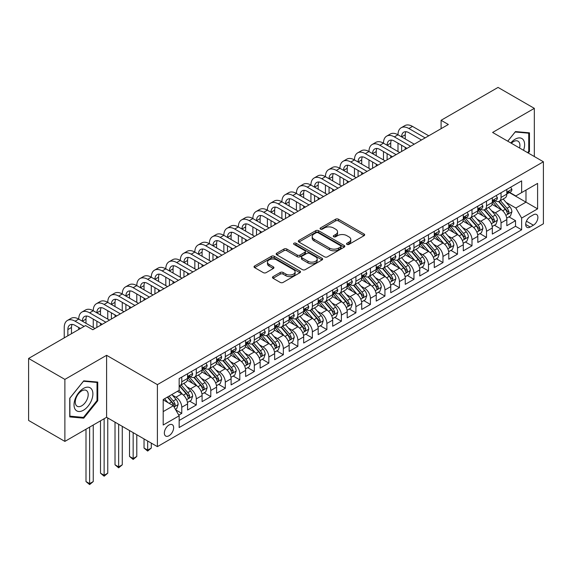<?xml version="1.0" encoding="UTF-8"?>
<svg xmlns="http://www.w3.org/2000/svg" width="572" height="572" viewBox="0 0 572 572"><rect width="100%" height="100%" fill="white"/><g stroke="black" fill="none" stroke-linecap="round" stroke-linejoin="round"><path stroke-width="0.86" d="M346.954 244.401A1.409 0.815 0 0 0 348.949 244.401L364.085 235.664A2.016 1.165 0 0 0 364.671 234.842A2.016 1.165 0 0 0 364.085 234.019L338.445 219.219A2.016 1.165 0 0 0 335.592 219.219L320.456 227.956A1.409 0.815 0 0 0 320.048 228.535A1.409 0.815 0 0 0 320.456 229.107A1.409 0.815 0 0 0 322.451 229.107L324.41 227.978A6.449 3.725 0 0 1 333.526 227.978L335.664 229.208A6.449 3.725 0 0 1 337.551 231.846A6.449 3.725 0 0 1 335.664 234.477L333.705 235.607A1.409 0.815 0 0 0 333.29 236.179A1.409 0.815 0 0 0 333.705 236.758A1.409 0.815 0 0 0 335.7 236.758L337.659 235.628A6.449 3.725 0 0 1 346.775 235.628L348.913 236.858A6.449 3.725 0 0 1 350.8 239.489A6.449 3.725 0 0 1 348.913 242.12L346.954 243.25A1.409 0.815 0 0 0 346.539 243.829A1.409 0.815 0 0 0 346.954 244.401L346.954 243.25M168.997 435.742A6.564 3.789 120 0 0 173.287 429.951A6.564 3.789 120 0 0 172.286 424.689A6.564 3.789 120 0 0 168.997 425.017A6.564 3.789 120 0 0 164.707 430.802A6.564 3.789 120 0 0 165.716 436.064A6.564 3.789 120 0 0 168.997 435.742M273.058 276.619A2.016 1.165 0 0 0 272.472 277.441A2.016 1.165 0 0 0 273.058 278.264L280.259 282.418A2.016 1.165 0 0 0 283.104 282.418L299.914 272.715A2.016 1.165 0 0 0 300.5 271.893A2.016 1.165 0 0 0 299.914 271.071L274.274 256.27A2.016 1.165 0 0 0 271.421 256.27L254.619 265.973A2.016 1.165 0 0 0 254.025 266.795A2.016 1.165 0 0 0 254.619 267.617L263.306 272.63A2.016 1.165 0 0 0 266.152 272.63L273.344 268.483A2.016 1.165 0 0 0 273.938 267.66A2.016 1.165 0 0 0 273.344 266.838L269.04 264.35A5.391 3.11 0 0 1 267.46 262.148A5.391 3.11 0 0 1 270.785 259.273A5.391 3.11 0 0 1 276.662 259.945L293.536 269.691A5.391 3.11 0 0 1 295.116 271.893A5.391 3.11 0 0 1 291.791 274.767A5.391 3.11 0 0 1 285.914 274.095L283.104 272.465A2.016 1.165 0 0 0 280.259 272.465L273.058 276.619L273.058 278.264M106.599 355.305L64.879 379.393L28.6 358.451L28.6 420.449L64.879 441.398L106.599 417.31L157.393 446.632L157.393 384.634L106.599 355.305L106.599 417.31M534.334 156.535L534.334 108.358L492.606 132.447L543.4 161.769L157.393 384.634M534.334 108.358L498.055 87.416L441.091 120.299L441.091 128.679M28.6 358.451L85.557 325.568L92.814 329.751L448.348 124.489L441.091 120.299M324.553 256.842A2.016 1.165 0 0 0 327.406 256.842L344.208 247.14A2.016 1.165 0 0 0 344.802 246.317A2.016 1.165 0 0 0 344.208 245.495L318.575 230.695A2.016 1.165 0 0 0 315.723 230.695L298.913 240.397A2.016 1.165 0 0 0 298.327 241.22A2.016 1.165 0 0 0 298.913 242.042L324.553 256.842M294.566 244.709A1.409 0.815 0 0 1 295.996 244.909L295.996 243.236L322.065 258.279A2.016 1.165 0 0 1 322.651 259.102A2.016 1.165 0 0 1 322.065 259.924L305.255 269.634A2.016 1.165 0 0 1 302.402 269.634L276.762 254.826L283.955 250.708L283.955 249.027L276.762 253.181A2.016 1.165 0 0 0 276.176 254.004A2.016 1.165 0 0 0 276.762 254.826L276.762 253.181M283.955 250.708A2.016 1.165 0 0 1 286.808 250.708L286.808 249.027A2.016 1.165 0 0 0 283.955 249.027M286.808 249.027L297.204 255.033A2.016 1.165 0 0 0 300.057 255.033L304.826 252.281A2.016 1.165 0 0 0 305.419 251.458A2.016 1.165 0 0 0 304.826 250.636L294.001 244.387A1.409 0.815 0 0 1 293.586 243.808A1.409 0.815 0 0 1 294.458 243.057A1.409 0.815 0 0 1 295.996 243.236M178.757 415.108L181.767 413.37L175.747 409.895M172.322 395.095L175.969 397.197A8.208 4.74 60 0 1 181.767 407.25L187.573 403.903L187.573 410.017L196.282 404.99L189.682 401.179M186.837 386.715L190.476 388.824A8.208 4.74 60 0 1 196.282 398.877L202.088 395.524L202.088 401.637L210.796 396.611L204.19 392.8M201.344 378.342L204.99 380.444A8.208 4.74 60 0 1 210.796 390.497L216.595 387.144L216.595 393.264L225.304 388.238L218.704 384.42M215.858 369.962L219.498 372.065A8.208 4.74 60 0 1 225.304 382.117L231.109 378.764L231.109 384.884L239.818 379.858L233.212 376.047M230.366 361.583L234.012 363.685A8.208 4.74 60 0 1 239.818 373.738L245.624 370.391L245.624 376.505L254.325 371.478L247.726 367.667M244.88 353.203L248.527 355.305A8.208 4.74 60 0 1 254.325 365.365L260.131 362.012L260.131 368.125L268.84 363.098L262.241 359.287M259.395 344.823L263.034 346.932A8.208 4.74 60 0 1 268.84 356.985L274.646 353.632L274.646 359.752L283.354 354.719L276.748 350.908M273.902 336.45L277.549 338.553A8.208 4.74 60 0 1 283.354 348.605L289.153 345.252L289.153 351.372L297.862 346.346L291.262 342.528M288.417 328.071L292.056 330.173A8.208 4.74 60 0 1 297.862 340.226L303.668 336.879L303.668 342.993L312.376 337.966L305.77 334.155M302.924 319.691L306.571 321.793A8.208 4.74 60 0 1 312.376 331.846L318.182 328.5L318.182 334.613L326.884 329.586L320.284 325.775M317.439 311.311L321.085 313.42A8.208 4.74 60 0 1 326.884 323.473L332.69 320.12L332.69 326.233L341.398 321.207L334.799 317.396M331.953 302.938L335.592 305.04A8.208 4.74 60 0 1 341.398 315.093L347.204 311.74L347.204 317.86L355.913 312.834L349.306 309.016M346.46 294.559L350.107 296.661A8.208 4.74 60 0 1 355.913 306.714L361.711 303.36L361.711 309.481L370.42 304.454L363.821 300.643M360.975 286.179L364.614 288.281A8.208 4.74 60 0 1 370.42 298.334L376.226 294.988L376.226 301.101L384.935 296.074L378.328 292.263M375.482 277.799L379.129 279.901A8.208 4.74 60 0 1 384.935 289.961L390.74 286.608L390.74 292.721L399.442 287.695L392.842 283.884M389.997 269.419L393.643 271.528A8.208 4.74 60 0 1 399.442 281.581L405.248 278.228L405.248 284.348L413.956 279.315L407.357 275.504M404.511 261.046L408.151 263.149A8.208 4.74 60 0 1 413.956 273.202L419.762 269.848L419.762 275.969L428.471 270.942L421.864 267.124M419.019 252.667L422.665 254.769A8.208 4.74 60 0 1 428.471 264.822L434.27 261.475L434.27 267.589L442.978 262.562L436.379 258.751M433.533 244.287L437.172 246.389A8.208 4.74 60 0 1 442.978 256.442L448.784 253.096L448.784 259.209L457.493 254.182L450.886 250.372M448.04 235.907L451.687 238.016A8.208 4.74 60 0 1 457.493 248.069L463.299 244.716L463.299 250.829L472 245.803L465.401 241.992M462.555 227.534L466.201 229.637A8.208 4.74 60 0 1 472 239.689L477.806 236.336L477.806 242.457L486.515 237.43L479.908 233.612M477.069 219.155L480.709 221.257A8.208 4.74 60 0 1 486.515 231.31L492.32 227.956L492.32 234.077L501.029 229.05L501.029 222.93A8.208 4.74 -120 0 0 495.223 212.877L491.577 210.775M494.422 225.239L501.029 229.05M187.573 403.903A8.208 4.74 -120 0 0 181.767 393.851L177.413 391.334M202.088 395.524A8.208 4.74 -120 0 0 196.282 385.471L187.309 380.287M216.595 387.144A8.208 4.74 -120 0 0 210.796 377.091L201.816 371.907M231.109 378.764A8.208 4.74 -120 0 0 225.304 368.711L216.33 363.535M245.624 370.391A8.208 4.74 -120 0 0 239.818 360.339L230.845 355.155M260.131 362.012A8.208 4.74 -120 0 0 254.325 351.959L245.352 346.775M274.646 353.632A8.208 4.74 -120 0 0 268.84 343.579L259.867 338.395M289.153 345.252A8.208 4.74 -120 0 0 283.354 335.199L274.374 330.023M303.668 336.879A8.208 4.74 -120 0 0 297.862 326.819L288.889 321.643M318.182 328.5A8.208 4.74 -120 0 0 312.376 318.447L303.403 313.263M332.69 320.12A8.208 4.74 -120 0 0 326.884 310.067L317.91 304.883M347.204 311.74A8.208 4.74 -120 0 0 341.398 301.687L332.425 296.503M361.711 303.36A8.208 4.74 -120 0 0 355.913 293.307L346.932 288.131M376.226 294.988A8.208 4.74 -120 0 0 370.42 284.935L361.447 279.751M390.74 286.608A8.208 4.74 -120 0 0 384.935 276.555L375.961 271.371M405.248 278.228A8.208 4.74 -120 0 0 399.442 268.175L390.469 262.991M419.762 269.848A8.208 4.74 -120 0 0 413.956 259.795L404.983 254.619M434.27 261.475A8.208 4.74 -120 0 0 428.471 251.415L419.49 246.239M448.784 253.096A8.208 4.74 -120 0 0 442.978 243.043L434.005 237.859M463.299 244.716A8.208 4.74 -120 0 0 457.493 234.663L448.519 229.479M477.806 236.336A8.208 4.74 -120 0 0 472 226.283L463.027 221.099M492.32 227.956A8.208 4.74 -120 0 0 486.515 217.903L477.541 212.727M533.39 214.807L530.194 216.652A6.364 3.675 120 0 0 526.04 222.258A6.364 3.675 120 0 0 527.012 227.356A6.364 3.675 120 0 0 530.194 227.041L533.39 225.196A6.364 3.675 120 0 0 537.544 219.591A6.364 3.675 120 0 0 536.565 214.493A6.364 3.675 120 0 0 533.39 214.807M157.393 446.632L543.4 223.774L543.4 161.769M163.199 411.611L173.352 405.748L179.158 415.801L179.158 427.527L521.635 229.801L521.635 218.075L515.83 208.022L506.091 202.395M179.158 415.801L163.199 425.017L163.199 399.542L179.158 390.326L179.158 378.6L521.635 180.874L521.635 192.6L537.594 183.39L537.594 208.859L521.635 218.075M190.405 376.712L190.476 376.755A8.208 4.74 60 0 0 194.58 377.162L200.386 373.809A8.208 4.74 -120 0 0 202.088 370.055L202.088 365.365M204.912 368.332L204.99 368.375A8.208 4.74 60 0 0 209.095 368.783L214.9 365.437A8.208 4.74 -120 0 0 216.595 361.676L216.595 356.985M219.426 359.952L219.498 360.002A8.208 4.74 60 0 0 223.602 360.403L229.408 357.057A8.208 4.74 -120 0 0 231.109 353.296L231.109 348.605M233.934 351.58L234.012 351.623A8.208 4.74 60 0 0 238.116 352.03L243.922 348.677A8.208 4.74 -120 0 0 245.624 344.916L245.624 340.226M248.448 343.2L248.527 343.243A8.208 4.74 60 0 0 252.631 343.65L258.43 340.297A8.208 4.74 -120 0 0 260.131 336.543L260.131 331.846M262.963 334.82L263.034 334.863A8.208 4.74 60 0 0 267.138 335.271L272.944 331.917A8.208 4.74 -120 0 0 274.646 328.164L274.646 323.473M277.47 326.44L277.549 326.483A8.208 4.74 60 0 0 281.653 326.891L287.459 323.545A8.208 4.74 -120 0 0 289.153 319.784L289.153 315.093M291.985 318.068L292.056 318.111A8.208 4.74 60 0 0 296.16 318.518L301.966 315.165A8.208 4.74 -120 0 0 303.668 311.404L303.668 306.714M306.492 309.688L306.571 309.731A8.208 4.74 60 0 0 310.675 310.138L316.48 306.785A8.208 4.74 -120 0 0 318.182 303.031L318.182 298.334M321.006 301.308L321.085 301.351A8.208 4.74 60 0 0 325.189 301.759L330.988 298.405A8.208 4.74 -120 0 0 332.69 294.651L332.69 289.961M335.521 292.928L335.592 292.971A8.208 4.74 60 0 0 339.697 293.379L345.502 290.033A8.208 4.74 -120 0 0 347.204 286.272L347.204 281.581M350.028 284.549L350.107 284.599A8.208 4.74 60 0 0 354.211 284.999L360.017 281.653A8.208 4.74 -120 0 0 361.711 277.892L361.711 273.202M364.543 276.176L364.614 276.219A8.208 4.74 60 0 0 368.718 276.626L374.524 273.273A8.208 4.74 -120 0 0 376.226 269.512L376.226 264.822M379.05 267.796L379.129 267.839A8.208 4.74 60 0 0 383.233 268.247L389.039 264.893A8.208 4.74 -120 0 0 390.74 261.139L390.74 256.442M393.565 259.416L393.643 259.459A8.208 4.74 60 0 0 397.747 259.867L403.546 256.513A8.208 4.74 -120 0 0 405.248 252.76L405.248 248.069M408.079 251.037L408.151 251.079A8.208 4.74 60 0 0 412.255 251.487L418.06 248.141A8.208 4.74 -120 0 0 419.762 244.38L419.762 239.689M422.586 242.664L422.665 242.707A8.208 4.74 60 0 0 426.769 243.114L432.575 239.761A8.208 4.74 -120 0 0 434.27 236L434.27 231.31M437.101 234.284L437.172 234.327A8.208 4.74 60 0 0 441.277 234.734L447.082 231.381A8.208 4.74 -120 0 0 448.784 227.627L448.784 222.93M451.608 225.904L451.687 225.947A8.208 4.74 60 0 0 455.791 226.355L461.597 223.001A8.208 4.74 -120 0 0 463.299 219.248L463.299 214.557M466.123 217.524L466.201 217.567A8.208 4.74 60 0 0 470.306 217.975L476.104 214.629A8.208 4.74 -120 0 0 477.806 210.868L477.806 206.177M480.637 209.145L480.709 209.195A8.208 4.74 60 0 0 484.813 209.595L490.619 206.249A8.208 4.74 -120 0 0 492.32 202.488L492.32 197.798M179.158 420.491L515.536 226.283L515.536 220.67L506.828 225.697L506.828 219.584A8.208 4.74 -120 0 0 501.029 209.531L492.049 204.347M495.145 200.772L495.223 200.815A8.208 4.74 -120 0 0 499.327 201.222A8.208 4.74 -120 0 0 501.029 197.462L501.029 192.771M499.327 201.222L505.133 197.869A8.208 4.74 -120 0 0 506.828 194.108L506.828 189.418M181.767 377.091L181.767 381.781A8.208 4.74 60 0 1 180.073 385.542A8.208 4.74 60 0 1 179.158 385.871M180.073 385.542L185.871 382.189A8.208 4.74 -120 0 0 187.573 378.435L187.573 373.738M196.282 368.711L196.282 373.402A8.208 4.74 60 0 1 194.58 377.162M210.796 360.331L210.796 365.029A8.208 4.74 60 0 1 209.095 368.783M225.304 351.959L225.304 356.649A8.208 4.74 60 0 1 223.602 360.403M239.818 343.579L239.818 348.269A8.208 4.74 60 0 1 238.116 352.03M254.325 335.199L254.325 339.89A8.208 4.74 60 0 1 252.631 343.65M268.84 326.819L268.84 331.517A8.208 4.74 60 0 1 267.138 335.271M283.354 318.447L283.354 323.137A8.208 4.74 60 0 1 281.653 326.891M297.862 310.067L297.862 314.757A8.208 4.74 60 0 1 296.16 318.518M312.376 301.687L312.376 306.377A8.208 4.74 60 0 1 310.675 310.138M326.884 293.307L326.884 297.998A8.208 4.74 60 0 1 325.189 301.759M341.398 284.928L341.398 289.625A8.208 4.74 60 0 1 339.697 293.379M355.913 276.555L355.913 281.245A8.208 4.74 60 0 1 354.211 284.999M370.42 268.175L370.42 272.865A8.208 4.74 60 0 1 368.718 276.626M384.935 259.795L384.935 264.486A8.208 4.74 60 0 1 383.233 268.247M399.442 251.415L399.442 256.113A8.208 4.74 60 0 1 397.747 259.867M413.956 243.043L413.956 247.733A8.208 4.74 60 0 1 412.255 251.487M428.471 234.663L428.471 239.353A8.208 4.74 60 0 1 426.769 243.114M442.978 226.283L442.978 230.974A8.208 4.74 60 0 1 441.277 234.734M457.493 217.903L457.493 222.594A8.208 4.74 60 0 1 455.791 226.355M472 209.524L472 214.221A8.208 4.74 60 0 1 470.306 217.975M486.515 201.151L486.515 205.841A8.208 4.74 60 0 1 484.813 209.595M486.515 231.31L486.515 237.43M472 239.689L472 245.803M457.493 248.069L457.493 254.182M442.978 256.442L442.978 262.562M428.471 264.822L428.471 270.942M413.956 273.202L413.956 279.315M399.442 281.581L399.442 287.695M384.935 289.961L384.935 296.074M370.42 298.334L370.42 304.454M355.913 306.714L355.913 312.834M341.398 315.093L341.398 321.207M326.884 323.473L326.884 329.586M312.376 331.846L312.376 337.966M297.862 340.226L297.862 346.346M283.354 348.605L283.354 354.719M268.84 356.985L268.84 363.098M254.325 365.365L254.325 371.478M239.818 373.738L239.818 379.858M225.304 382.117L225.304 388.238M210.796 390.497L210.796 396.611M196.282 398.877L196.282 404.99M181.767 407.25L181.767 413.37M173.352 405.748L163.199 399.878M515.83 208.022L525.983 202.152L525.983 190.09L537.594 183.39M509.366 192.557L537.594 208.859M509.659 192.392L515.83 195.953L521.635 192.6M64.879 379.393L64.879 441.398M508.937 216.859L515.536 220.67M515.536 226.283L521.635 229.801M528.249 153.024L529.472 151.501L529.472 132.833L515.465 131.581L507.743 141.184M69.741 416.924L83.741 418.175L97.748 400.757L97.748 382.082L83.741 380.83L69.741 398.255L69.741 416.924M528.742 151.087L529.472 151.501M97.025 400.336L97.748 400.757M82.268 417.324L83.741 418.175M347.519 244.602L348.913 243.801A6.449 3.725 0 0 0 350.8 241.169L350.8 239.489M337.551 231.846L337.551 233.519A6.449 3.725 0 0 1 335.664 236.15L334.27 236.958M364.057 235.685L338.445 220.892A2.016 1.165 0 0 0 335.592 220.892L321.021 229.308M344.208 245.495L344.208 247.14L318.575 232.368A2.016 1.165 0 0 0 315.723 232.368L298.942 242.056M340.647 246.889A1.409 0.815 0 0 0 341.062 246.317A1.409 0.815 0 0 0 340.647 245.738L318.146 232.747A1.409 0.815 0 0 0 316.152 232.747L314.085 233.941A6.449 3.725 0 0 0 312.198 236.572A6.449 3.725 0 0 0 314.085 239.203L329.472 248.084A6.449 3.725 0 0 0 338.588 248.084L340.647 246.889L340.647 248.57A1.409 0.815 0 0 0 341.062 247.991L341.062 246.317M312.198 236.572L312.198 238.245A6.449 3.725 0 0 0 314.085 240.876L314.085 239.203M340.647 248.57L338.588 249.757A6.449 3.725 0 0 1 329.472 249.757L314.085 240.876M286.808 250.708L297.204 256.706A2.016 1.165 0 0 0 300.057 256.706L304.826 253.954A2.016 1.165 0 0 0 305.419 253.131L305.419 251.458M295.996 244.909L322.036 259.945M307.993 261.261A5.391 3.11 0 0 0 313.871 261.94A5.391 3.11 0 0 0 317.195 259.066A5.391 3.11 0 0 0 315.615 256.864L309.666 253.432A2.016 1.165 0 0 0 306.821 253.432L302.052 256.185A2.016 1.165 0 0 0 301.458 257.007A2.016 1.165 0 0 0 302.052 257.829L307.993 261.261L307.993 262.941A5.391 3.11 0 0 0 313.871 263.613A5.391 3.11 0 0 0 317.195 260.739L317.195 259.066M301.458 257.007L301.458 258.68A2.016 1.165 0 0 0 302.052 259.502L302.052 257.829M307.993 262.941L302.052 259.502M295.116 271.893L295.116 273.566A5.391 3.11 0 0 1 291.791 276.44A5.391 3.11 0 0 1 285.914 275.768L283.104 274.145A2.016 1.165 0 0 0 280.259 274.145L273.087 278.278M267.46 262.148L267.46 263.821A5.391 3.11 0 0 0 269.04 266.023L269.04 264.35M273.323 268.497L269.04 266.023M299.885 272.73L274.274 257.943A2.016 1.165 0 0 0 271.421 257.943L254.64 267.632M506.706 218.147L510.46 215.98L511.911 211.79A5.441 3.139 -120 0 0 509.788 206.685L503.16 199.006M501.83 210.06L494.258 201.287M497.518 207.5L493.121 202.409A13.034 7.522 -120 0 0 492.721 201.959M498.584 201.516L505.291 209.28A5.441 3.139 60 0 1 507.235 213.027L507.629 213.671L508.365 213.57L508.973 212.019A5.441 3.139 -120 0 0 507.035 208.272L500.407 200.6M498.984 201.387L506.184 209.731A2.767 1.602 60 0 1 506.885 210.818L508.973 212.019M510.674 187.201L511.911 189.332A5.441 3.139 60 0 1 510.782 191.742L508.029 193.336A5.441 3.139 -120 0 0 508.973 192.078L508.858 191.599M64.228 337.88L64.228 327.491A15.394 8.887 60 0 1 67.417 320.449L71.042 318.354A15.394 8.887 60 0 1 78.736 319.112A15.394 8.887 60 0 1 81.925 312.069L85.557 309.974A15.394 8.887 60 0 1 93.25 310.739A15.394 8.887 60 0 1 96.439 303.689L100.064 301.594A15.394 8.887 60 0 1 107.758 302.359A15.394 8.887 60 0 1 110.947 295.309L114.579 293.214A15.394 8.887 60 0 1 122.272 293.979A15.394 8.887 60 0 1 125.461 286.937L129.086 284.842A15.394 8.887 60 0 1 136.787 285.6A15.394 8.887 60 0 1 139.976 278.557L143.601 276.462A15.394 8.887 60 0 1 151.294 277.22A15.394 8.887 60 0 1 154.483 270.177L158.115 268.082A15.394 8.887 60 0 1 165.809 268.847A15.394 8.887 60 0 1 168.997 261.797L172.622 259.702A15.394 8.887 60 0 1 180.316 260.467A15.394 8.887 60 0 1 183.505 253.417L187.137 251.322A15.394 8.887 60 0 1 194.83 252.088A15.394 8.887 60 0 1 198.019 245.045L201.644 242.95A15.394 8.887 60 0 1 209.345 243.708A15.394 8.887 60 0 1 212.527 236.665L216.159 234.57A15.394 8.887 60 0 1 223.852 235.335A15.394 8.887 60 0 1 227.041 228.285L230.666 226.19A15.394 8.887 60 0 1 238.367 226.955A15.394 8.887 60 0 1 241.556 219.905L245.181 217.81A15.394 8.887 60 0 1 252.874 218.575A15.394 8.887 60 0 1 256.063 211.533L259.695 209.438A15.394 8.887 60 0 1 267.389 210.196A15.394 8.887 60 0 1 270.577 203.153L274.202 201.058A15.394 8.887 60 0 1 281.903 201.816A15.394 8.887 60 0 1 285.085 194.773L288.717 192.678A15.394 8.887 60 0 1 296.41 193.443A15.394 8.887 60 0 1 299.599 186.393L303.224 184.298A15.394 8.887 60 0 1 310.925 185.063A15.394 8.887 60 0 1 314.114 178.014L317.739 175.919A15.394 8.887 60 0 1 325.432 176.684A15.394 8.887 60 0 1 328.621 169.641L332.253 167.546A15.394 8.887 60 0 1 339.947 168.304A15.394 8.887 60 0 1 343.136 161.261L346.761 159.166A15.394 8.887 60 0 1 354.461 159.931A15.394 8.887 60 0 1 357.643 152.881L361.275 150.786A15.394 8.887 60 0 1 368.969 151.551A15.394 8.887 60 0 1 372.157 144.501L375.783 142.407A15.394 8.887 60 0 1 383.483 143.172A15.394 8.887 60 0 1 386.672 136.129L390.297 134.034A15.394 8.887 60 0 1 397.99 134.792A15.394 8.887 60 0 1 401.179 127.749L404.812 125.654A15.394 8.887 60 0 1 412.505 126.412L428.757 135.8M401.179 127.749A15.394 8.887 60 0 1 408.88 128.507L425.132 137.895M507.014 193.586L507.035 193.586A5.441 3.139 -120 0 0 508.029 193.336M508.272 191.677L508.973 192.078C508.63 191.262 508.05 191.599 507.235 193.086A5.441 3.139 60 0 1 506.828 193.858M421.5 139.99L408.88 132.697A10.26 5.927 -120 0 0 403.746 132.189A10.26 5.927 -120 0 0 401.623 136.887L405.248 134.792L405.248 138.982M405.891 131.717A10.26 5.927 -120 0 0 405.248 134.792M401.623 145.267L401.623 151.466M405.248 147.361L405.248 149.371M397.99 151.551L397.99 143.172M523.537 150.3A13.342 7.701 120 0 0 515.172 139.189A13.342 7.701 120 0 0 510.803 142.95M519.562 148.005A9.131 5.27 120 0 0 518.025 141.184A9.131 5.27 120 0 0 513.456 141.634A9.131 5.27 120 0 0 511.347 143.265M507.772 141.198L515.172 131.989L528.742 133.204L528.742 151.294L527.641 152.674M527.842 132.683L528.742 133.204M91.62 400.064A13.342 7.701 120 0 0 88.174 387.18A13.342 7.701 120 0 0 75.282 398.605A13.342 7.701 120 0 0 78.736 411.49A13.342 7.701 120 0 0 91.62 400.064M87.33 398.841A9.131 5.27 120 0 0 86.3 390.433A9.131 5.27 120 0 0 76.14 397.847A9.131 5.27 120 0 0 77.17 406.256A9.131 5.27 120 0 0 87.33 398.841M69.884 416.216L69.884 398.126L83.455 381.245L97.025 382.453L97.025 400.55L83.455 417.424L69.741 416.13M96.125 381.939L97.025 382.453M492.199 226.519L495.945 224.36L497.397 220.17A5.441 3.139 -120 0 0 495.281 215.058L488.652 207.386M487.323 218.433L479.744 209.659M483.011 215.88L478.614 210.789A13.034 7.522 -120 0 0 478.206 210.339M484.076 209.895L490.783 217.66A5.441 3.139 60 0 1 492.721 221.407L493.114 222.05L493.851 221.943L494.458 220.399A5.441 3.139 -120 0 0 492.521 216.652L485.893 208.973M484.47 209.767L491.677 218.111A2.767 1.602 60 0 1 492.37 219.19L494.458 220.399M477.684 234.899L481.438 232.732L482.882 228.543A5.441 3.139 -120 0 0 480.766 223.438L474.138 215.766M472.808 226.812L465.229 218.039M468.497 224.26L464.099 219.169A13.034 7.522 -120 0 0 463.692 218.711M469.562 218.275L476.269 226.033A5.441 3.139 60 0 1 478.206 229.78L478.607 230.43L479.336 230.323L479.951 228.779A5.441 3.139 -120 0 0 478.013 225.032L471.378 217.353M469.955 218.147L477.162 226.491A2.767 1.602 60 0 1 477.863 227.57L479.951 228.779M463.177 243.279L466.924 241.112L468.375 236.922A5.441 3.139 -120 0 0 466.259 231.817L459.623 224.138M458.301 235.192L450.722 226.419M453.982 232.64L449.585 227.549A13.034 7.522 -120 0 0 449.184 227.091M455.055 226.648L461.761 234.413A5.441 3.139 60 0 1 463.699 238.159L464.092 238.803L464.829 238.703L465.436 237.158A5.441 3.139 -120 0 0 463.499 233.412L456.871 225.733M455.448 226.526L462.655 234.863A2.767 1.602 60 0 1 463.349 235.95L465.436 237.158M448.662 251.659L452.409 249.492L453.861 245.302A5.441 3.139 -120 0 0 451.744 240.197L445.116 232.518M443.786 243.572L436.207 234.799M439.475 241.019L435.077 235.921A13.034 7.522 -120 0 0 434.67 235.471M440.54 235.028L447.247 242.793A5.441 3.139 60 0 1 449.184 246.539L449.578 247.183L450.314 247.083L450.929 245.531A5.441 3.139 -120 0 0 448.984 241.784L442.356 234.112M440.933 234.899L448.141 243.243A2.767 1.602 60 0 1 448.841 244.33L450.929 245.531M496.167 195.574L497.397 197.712A5.441 3.139 60 0 1 496.274 200.121L493.514 201.709A5.441 3.139 -120 0 0 494.458 200.457L494.344 199.978M386.672 136.129A15.394 8.887 60 0 1 394.365 136.887L397.99 134.792L414.25 144.18M394.365 136.887L410.617 146.275M492.499 201.966L492.521 201.966A5.441 3.139 -120 0 0 493.514 201.709M493.758 200.05L494.458 200.457C494.122 199.642 493.536 199.971 492.721 201.466A5.441 3.139 60 0 1 492.32 202.238M406.992 148.362L394.365 141.077A10.26 5.927 -120 0 0 389.232 140.569A10.26 5.927 -120 0 0 387.108 145.267L390.74 143.172L390.74 147.361M391.384 140.097A10.26 5.927 -120 0 0 390.74 143.172M387.108 153.646L387.108 159.845M390.74 155.741L390.74 157.75M383.483 159.931L383.483 151.551M481.653 203.954L482.882 206.092A5.441 3.139 60 0 1 481.76 208.501L479 210.088A5.441 3.139 -120 0 0 479.951 208.837L479.837 208.351M372.157 144.501A15.394 8.887 60 0 1 379.851 145.267L383.483 143.172L399.735 152.552M379.851 145.267L396.11 154.647M477.992 210.346L478.013 210.346A5.441 3.139 -120 0 0 479 210.088M479.25 208.43L479.951 208.837C479.608 208.015 479.029 208.351 478.206 209.845A5.441 3.139 60 0 1 477.806 210.618M392.478 156.742L379.851 149.456A10.26 5.927 -120 0 0 374.724 148.949A10.26 5.927 -120 0 0 372.601 153.646L376.226 151.551L376.226 155.741M376.869 148.477A10.26 5.927 -120 0 0 376.226 151.551M372.601 162.019L372.601 168.225M376.226 164.114L376.226 166.13M368.969 168.304L368.969 159.931M467.138 212.334L468.375 214.471A5.441 3.139 60 0 1 467.245 216.874L464.493 218.468A5.441 3.139 -120 0 0 465.436 217.217L465.322 216.731M357.643 152.881A15.394 8.887 60 0 1 365.344 153.646L368.969 151.551L385.221 160.932M365.344 153.646L381.596 163.027M463.477 218.726L463.499 218.726A5.441 3.139 -120 0 0 464.493 218.468M464.736 216.809L465.436 217.217C465.093 216.395 464.514 216.731 463.699 218.218A5.441 3.139 60 0 1 463.299 218.997M377.97 165.122L365.344 157.836A10.26 5.927 -120 0 0 360.21 157.329A10.26 5.927 -120 0 0 358.086 162.019L361.711 159.931L361.711 164.114M362.355 156.85A10.26 5.927 -120 0 0 361.711 159.931M358.086 170.399L358.086 176.598M361.711 172.494L361.711 174.503M354.461 176.684L354.461 168.304M452.631 220.713L453.861 222.851A5.441 3.139 60 0 1 452.738 225.254L449.978 226.848A5.441 3.139 -120 0 0 450.929 225.597L450.815 225.111M343.136 161.261A15.394 8.887 60 0 1 350.829 162.019L354.461 159.931L370.713 169.312M350.829 162.019L367.081 171.407M448.963 227.098L448.984 227.098A5.441 3.139 -120 0 0 449.978 226.848M450.221 225.189L450.929 225.597C450.586 224.775 450.007 225.111 449.184 226.598A5.441 3.139 60 0 1 448.784 227.37M363.456 173.502L350.829 166.209A10.26 5.927 -120 0 0 345.702 165.701A10.26 5.927 -120 0 0 343.572 170.399L347.204 168.304L347.204 172.494M347.847 165.229A10.26 5.927 -120 0 0 347.204 168.304M343.572 178.779L343.572 184.978M347.204 180.874L347.204 182.883M339.947 185.063L339.947 176.684M434.148 260.031L437.902 257.872L439.353 253.682A5.441 3.139 -120 0 0 437.23 248.577L430.602 240.898M429.272 251.952L421.7 243.179M424.96 249.392L420.563 244.301A13.034 7.522 -120 0 0 420.163 243.851M426.026 243.407L432.732 251.172A5.441 3.139 60 0 1 434.677 254.919L435.07 255.562L435.807 255.455L436.415 253.911A5.441 3.139 -120 0 0 434.477 250.164L427.849 242.492M426.426 243.279L433.626 251.623A2.767 1.602 60 0 1 434.327 252.71L436.415 253.911M438.116 229.093L439.353 231.224A5.441 3.139 60 0 1 438.223 233.633L435.471 235.221A5.441 3.139 -120 0 0 436.415 233.969L436.3 233.49M328.621 169.641A15.394 8.887 60 0 1 336.322 170.399L339.947 168.304L356.199 177.692M336.322 170.399L352.574 179.787M434.455 235.478L434.477 235.478A5.441 3.139 -120 0 0 435.471 235.221M435.714 233.569L436.415 233.969C436.071 233.154 435.492 233.49 434.677 234.978A5.441 3.139 60 0 1 434.27 235.75M348.941 181.882L336.322 174.589A10.26 5.927 -120 0 0 331.188 174.081A10.26 5.927 -120 0 0 329.064 178.779L332.69 176.684L332.69 180.874M333.333 173.609A10.26 5.927 -120 0 0 332.69 176.684M329.064 187.158L329.064 193.357M332.69 189.253L332.69 191.262M325.432 193.443L325.432 185.063M419.641 268.411L423.387 266.245L424.839 262.062A5.441 3.139 -120 0 0 422.722 256.95L416.094 249.278M414.764 260.324L407.185 251.551M410.453 257.772L406.056 252.681A13.034 7.522 -120 0 0 405.648 252.223M411.518 251.787L418.225 259.552A5.441 3.139 60 0 1 420.163 263.299L420.556 263.942L421.292 263.835L421.9 262.291A5.441 3.139 -120 0 0 419.962 258.544L413.334 250.865M411.911 251.659L419.119 260.003A2.767 1.602 60 0 1 419.812 261.082L421.9 262.291M423.609 237.466L424.839 239.604A5.441 3.139 60 0 1 423.716 242.013L420.956 243.6A5.441 3.139 -120 0 0 421.9 242.349L421.786 241.87M314.114 178.014A15.394 8.887 60 0 1 321.807 178.779L325.432 176.684L341.691 186.064M321.807 178.779L338.059 188.159M419.941 243.858L419.962 243.858A5.441 3.139 -120 0 0 420.956 243.6M421.199 241.942L421.9 242.349C421.564 241.527 420.978 241.863 420.163 243.357A5.441 3.139 60 0 1 419.762 244.13M334.434 190.254L321.807 182.969A10.26 5.927 -120 0 0 316.673 182.461A10.26 5.927 -120 0 0 314.55 187.158L318.182 185.063L318.182 189.253M318.826 181.989A10.26 5.927 -120 0 0 318.182 185.063M314.55 195.538L314.55 201.737M318.182 197.633L318.182 199.642M310.925 201.816L310.925 193.443M405.126 276.791L408.88 274.624L410.324 270.434A5.441 3.139 -120 0 0 408.208 265.329L401.58 257.65M400.25 268.704L392.671 259.931M395.938 266.152L391.541 261.061A13.034 7.522 -120 0 0 391.134 260.603M397.004 260.16L403.71 267.925A5.441 3.139 60 0 1 405.648 271.671L406.048 272.322L406.778 272.215L407.393 270.67A5.441 3.139 -120 0 0 405.455 266.924L398.82 259.245M397.397 260.038L404.604 268.382A2.767 1.602 60 0 1 405.305 269.462L407.393 270.67M409.094 245.846L410.324 247.983A5.441 3.139 60 0 1 409.202 250.386L406.442 251.98A5.441 3.139 -120 0 0 407.393 250.729L407.278 250.243M299.599 186.393A15.394 8.887 60 0 1 307.293 187.158L310.925 185.063L327.177 194.444M307.293 187.158L323.552 196.539M405.434 252.238L405.455 252.238A5.441 3.139 -120 0 0 406.442 251.98M406.692 250.322L407.393 250.729C407.049 249.907 406.47 250.243 405.648 251.73A5.441 3.139 60 0 1 405.248 252.509M319.92 198.634L307.293 191.348A10.26 5.927 -120 0 0 302.166 190.841A10.26 5.927 -120 0 0 300.043 195.538L303.668 193.443L303.668 197.633M304.311 190.362A10.26 5.927 -120 0 0 303.668 193.443M300.043 203.911L300.043 210.11M303.668 206.006L303.668 208.022M296.41 210.196L296.41 201.816M390.619 285.171L394.365 283.004L395.817 278.814A5.441 3.139 -120 0 0 393.7 273.709L387.065 266.03M385.743 277.084L378.163 268.311M381.424 274.531L377.027 269.433A13.034 7.522 -120 0 0 376.626 268.983M382.496 268.54L389.203 276.305A5.441 3.139 60 0 1 391.141 280.051L391.534 280.695L392.27 280.595L392.878 279.043A5.441 3.139 -120 0 0 390.941 275.304L384.312 267.625M382.89 268.411L390.097 276.755A2.767 1.602 60 0 1 390.79 277.842L392.878 279.043M394.58 254.225L395.817 256.363A5.441 3.139 60 0 1 394.687 258.766L391.934 260.36A5.441 3.139 -120 0 0 392.878 259.109L392.764 258.623M285.085 194.773A15.394 8.887 60 0 1 292.785 195.538L296.41 193.443L312.662 202.824M292.785 195.538L309.037 204.919M390.919 260.61L390.941 260.61A5.441 3.139 -120 0 0 391.934 260.36M392.178 258.701L392.878 259.109C392.535 258.287 391.956 258.623 391.141 260.11A5.441 3.139 60 0 1 390.74 260.882M305.412 207.014L292.785 199.721A10.26 5.927 -120 0 0 287.652 199.213A10.26 5.927 -120 0 0 285.528 203.911L289.153 201.816L289.153 206.006M289.797 198.741A10.26 5.927 -120 0 0 289.153 201.816M285.528 212.291L285.528 218.49M289.153 214.386L289.153 216.395M281.903 218.575L281.903 210.196M376.104 293.55L379.851 291.384L381.302 287.194A5.441 3.139 -120 0 0 379.186 282.089L372.558 274.41M371.228 285.464L363.649 276.691M366.917 282.904L362.519 277.813A13.034 7.522 -120 0 0 362.112 277.363M367.982 276.919L374.689 284.684A5.441 3.139 60 0 1 376.626 288.431L377.019 289.075L377.756 288.974L378.371 287.423A5.441 3.139 -120 0 0 376.426 283.676L369.798 276.004M368.375 276.791L375.582 285.135A2.767 1.602 60 0 1 376.283 286.222L378.371 287.423M380.073 262.605L381.302 264.736A5.441 3.139 60 0 1 380.18 267.145L377.42 268.74A5.441 3.139 -120 0 0 378.371 267.481L378.256 267.002M270.577 203.153A15.394 8.887 60 0 1 278.271 203.911L281.903 201.816L298.155 211.204M278.271 203.911L294.523 213.299M376.405 268.99L376.426 268.99A5.441 3.139 -120 0 0 377.42 268.74M377.663 267.081L378.371 267.481C378.028 266.666 377.448 267.002 376.626 268.49A5.441 3.139 60 0 1 376.226 269.262M290.898 215.394L278.271 208.101A10.26 5.927 -120 0 0 273.144 207.593A10.26 5.927 -120 0 0 271.014 212.291L274.646 210.196L274.646 214.386M275.289 207.121A10.26 5.927 -120 0 0 274.646 210.196M271.014 220.67L271.014 226.869M274.646 222.765L274.646 224.775M267.389 226.955L267.389 218.575M361.59 301.923L365.344 299.764L366.795 295.574A5.441 3.139 -120 0 0 364.679 290.462L358.043 282.79M356.713 293.836L349.142 285.063M352.402 291.284L348.005 286.193A13.034 7.522 -120 0 0 347.604 285.743M353.467 285.299L360.174 293.064A5.441 3.139 60 0 1 362.119 296.811L362.512 297.454L363.249 297.347L363.856 295.803A5.441 3.139 -120 0 0 361.919 292.056L355.291 284.377M353.868 285.171L361.068 293.515A2.767 1.602 60 0 1 361.769 294.594L363.856 295.803M365.558 270.978L366.795 273.116A5.441 3.139 60 0 1 365.665 275.525L362.913 277.113A5.441 3.139 -120 0 0 363.856 275.861L363.742 275.382M256.063 211.533A15.394 8.887 60 0 1 263.763 212.291L267.389 210.196L283.64 219.584M263.763 212.291L280.015 221.679M361.897 277.37L361.919 277.37A5.441 3.139 -120 0 0 362.913 277.113M363.156 275.454L363.856 275.861C363.513 275.046 362.934 275.375 362.119 276.869A5.441 3.139 60 0 1 361.711 277.642M276.383 223.766L263.763 216.481A10.26 5.927 -120 0 0 258.63 215.973A10.26 5.927 -120 0 0 256.506 220.67L260.131 218.575L260.131 222.765M260.775 215.501A10.26 5.927 -120 0 0 260.131 218.575M256.506 229.05L256.506 235.249M260.131 231.145L260.131 233.154M252.874 235.335L252.874 226.955M347.082 310.303L350.829 308.136L352.28 303.947A5.441 3.139 -120 0 0 350.164 298.841L343.536 291.169M342.206 302.216L334.627 293.443M337.895 299.664L333.497 294.573A13.034 7.522 -120 0 0 333.09 294.115M338.96 293.679L345.667 301.437A5.441 3.139 60 0 1 347.604 305.183L347.998 305.834L348.734 305.727L349.342 304.182A5.441 3.139 -120 0 0 347.404 300.436L340.776 292.757M339.353 293.55L346.56 301.894A2.767 1.602 60 0 1 347.254 302.974L349.342 304.182M351.051 279.358L352.28 281.495A5.441 3.139 60 0 1 351.158 283.905L348.398 285.492A5.441 3.139 -120 0 0 349.342 284.241L349.227 283.755M241.556 219.905A15.394 8.887 60 0 1 249.249 220.67L252.874 218.575L269.133 227.956M249.249 220.67L265.501 230.051M347.383 285.75L347.404 285.75A5.441 3.139 -120 0 0 348.398 285.492M348.641 283.834L349.342 284.241C349.006 283.419 348.419 283.755 347.604 285.249A5.441 3.139 60 0 1 347.204 286.021M261.876 232.146L249.249 224.86A10.26 5.927 -120 0 0 244.115 224.353A10.26 5.927 -120 0 0 241.992 229.05L245.624 226.955L245.624 231.145M246.267 223.881A10.26 5.927 -120 0 0 245.624 226.955M241.992 237.423L241.992 243.629M245.624 239.518L245.624 241.534M238.367 243.708L238.367 235.335M332.568 318.683L336.322 316.516L337.766 312.326A5.441 3.139 -120 0 0 335.65 307.221L329.022 299.542M327.692 310.596L320.113 301.823M323.38 308.043L318.983 302.953A13.034 7.522 -120 0 0 318.575 302.495M324.446 302.052L331.152 309.817A5.441 3.139 60 0 1 333.09 313.563L333.49 314.207L334.22 314.107L334.834 312.562A5.441 3.139 -120 0 0 332.897 308.816L326.262 301.137M324.839 301.93L332.046 310.267A2.767 1.602 60 0 1 332.747 311.354L334.834 312.562M336.536 287.737L337.766 289.875A5.441 3.139 60 0 1 336.643 292.278L333.884 293.872A5.441 3.139 -120 0 0 334.834 292.621L334.72 292.135M227.041 228.285A15.394 8.887 60 0 1 234.734 229.05L238.367 226.955L254.619 236.336M234.734 229.05L250.994 238.431M332.875 294.13L332.897 294.13A5.441 3.139 -120 0 0 333.884 293.872M334.134 292.213L334.834 292.621C334.491 291.799 333.912 292.135 333.09 293.622A5.441 3.139 60 0 1 332.69 294.401M247.361 240.526L234.734 233.24A10.26 5.927 -120 0 0 229.608 232.732A10.26 5.927 -120 0 0 227.484 237.423L231.109 235.335L231.109 239.518M231.753 232.253A10.26 5.927 -120 0 0 231.109 235.335M227.484 245.803L227.484 252.002M231.109 247.898L231.109 249.907M223.852 252.088L223.852 243.708M322.022 296.117L323.259 298.255A5.441 3.139 60 0 1 322.129 300.657L319.376 302.252A5.441 3.139 -120 0 0 320.32 301.001L320.206 300.514M212.527 236.665A15.394 8.887 60 0 1 220.227 237.423L223.852 235.335L240.104 244.716M220.227 237.423L236.479 246.811M318.361 302.502L318.382 302.502A5.441 3.139 -120 0 0 319.376 302.252M319.619 300.593L320.32 301.001C319.977 300.178 319.398 300.514 318.583 302.002A5.441 3.139 60 0 1 318.182 302.774M232.854 248.906L220.227 241.613A10.26 5.927 -120 0 0 215.093 241.105A10.26 5.927 -120 0 0 212.97 245.803L216.595 243.708L216.595 247.898M217.238 240.633A10.26 5.927 -120 0 0 216.595 243.708M212.97 254.182L212.97 260.382M216.595 256.277L216.595 258.287M209.345 260.467L209.345 252.088M307.514 304.497L308.744 306.628A5.441 3.139 60 0 1 307.622 309.037L304.862 310.625A5.441 3.139 -120 0 0 305.813 309.373L305.698 308.894M198.019 245.045A15.394 8.887 60 0 1 205.713 245.803L209.345 243.708L225.597 253.096M205.713 245.803L221.965 255.191M303.846 310.882L303.868 310.882A5.441 3.139 -120 0 0 304.862 310.625M305.105 308.973L305.813 309.373C305.469 308.558 304.89 308.894 304.068 310.382A5.441 3.139 60 0 1 303.668 311.154M218.34 257.286L205.713 249.993A10.26 5.927 -120 0 0 200.586 249.485A10.26 5.927 -120 0 0 198.455 254.182L202.088 252.088L202.088 256.277M202.731 249.013A10.26 5.927 -120 0 0 202.088 252.088M198.455 262.562L198.455 268.761M202.088 264.657L202.088 266.666M194.83 268.847L194.83 260.467M318.061 327.062L321.807 324.896L323.259 320.706A5.441 3.139 -120 0 0 321.142 315.601L314.507 307.922M313.184 318.976L305.605 310.203M308.866 316.423L304.468 311.325A13.034 7.522 -120 0 0 304.068 310.875M309.938 310.432L316.645 318.196A5.441 3.139 60 0 1 318.583 321.943L318.976 322.587L319.712 322.486L320.32 320.935A5.441 3.139 -120 0 0 318.382 317.188L311.754 309.516M310.331 310.303L317.539 318.647A2.767 1.602 60 0 1 318.232 319.734L320.32 320.935M303.546 335.435L307.293 333.276L308.744 329.086A5.441 3.139 -120 0 0 306.628 323.981L300 316.302M298.67 327.356L291.091 318.583M294.358 324.796L289.961 319.705A13.034 7.522 -120 0 0 289.554 319.255M295.424 318.811L302.13 326.576A5.441 3.139 60 0 1 304.068 330.323L304.461 330.966L305.198 330.859L305.813 329.315A5.441 3.139 -120 0 0 303.868 325.568L297.24 317.896M295.817 318.683L303.024 327.027A2.767 1.602 60 0 1 303.725 328.113L305.813 329.315M289.032 343.815L292.785 341.648L294.237 337.466A5.441 3.139 -120 0 0 292.12 332.353L285.485 324.682M284.155 335.728L276.583 326.955M279.844 333.176L275.447 328.085A13.034 7.522 -120 0 0 275.046 327.627M280.909 327.191L287.616 334.956A5.441 3.139 60 0 1 289.561 338.703L289.954 339.346L290.69 339.239L291.298 337.695A5.441 3.139 -120 0 0 289.361 333.948L282.732 326.269M281.31 327.062L288.51 335.406A2.767 1.602 60 0 1 289.21 336.486L291.298 337.695M293 312.87L294.237 315.008A5.441 3.139 60 0 1 293.107 317.417L290.354 319.004A5.441 3.139 -120 0 0 291.298 317.753L291.184 317.274M183.505 253.417A15.394 8.887 60 0 1 191.205 254.182L194.83 252.088L211.082 261.468M191.205 254.182L207.457 263.563M289.339 319.262L289.361 319.262A5.441 3.139 -120 0 0 290.354 319.004M290.597 317.346L291.298 317.753C290.955 316.931 290.376 317.267 289.561 318.761A5.441 3.139 60 0 1 289.153 319.533M203.825 265.658L191.205 258.372A10.26 5.927 -120 0 0 186.072 257.865A10.26 5.927 -120 0 0 183.948 262.562L187.573 260.467L187.573 264.657M188.217 257.393A10.26 5.927 -120 0 0 187.573 260.467M183.948 270.942L183.948 277.141M187.573 273.037L187.573 275.046M180.316 277.22L180.316 268.847M274.524 352.195L278.271 350.028L279.722 345.838A5.441 3.139 -120 0 0 277.606 340.733L270.978 333.054M269.648 344.108L262.069 335.335M265.337 341.555L260.939 336.465A13.034 7.522 -120 0 0 260.532 336.007M266.402 335.564L273.109 343.329A5.441 3.139 60 0 1 275.046 347.075L275.439 347.726L276.176 347.619L276.784 346.074A5.441 3.139 -120 0 0 274.846 342.328L268.218 334.649M266.795 335.442L274.002 343.786A2.767 1.602 60 0 1 274.696 344.866L276.784 346.074M278.493 321.25L279.722 323.387A5.441 3.139 60 0 1 278.6 325.79L275.84 327.384A5.441 3.139 -120 0 0 276.784 326.133L276.669 325.647M168.997 261.797A15.394 8.887 60 0 1 176.691 262.562L180.316 260.467L196.575 269.848M176.691 262.562L192.943 271.943M274.825 327.642L274.846 327.642A5.441 3.139 -120 0 0 275.84 327.384M276.083 325.725L276.784 326.133C276.448 325.311 275.861 325.647 275.046 327.134A5.441 3.139 60 0 1 274.646 327.913M189.318 274.038L176.691 266.752A10.26 5.927 -120 0 0 171.557 266.245A10.26 5.927 -120 0 0 169.434 270.942L173.066 268.847L173.066 273.037M173.709 265.765A10.26 5.927 -120 0 0 173.066 268.847M169.434 279.315L169.434 285.514M173.066 281.41L173.066 283.426M165.809 285.6L165.809 277.22M260.01 360.575L263.763 358.408L265.215 354.218A5.441 3.139 -120 0 0 263.091 349.113L256.463 341.434M255.133 352.488L247.554 343.715M250.822 349.935L246.425 344.837A13.034 7.522 -120 0 0 246.017 344.387M251.887 343.944L258.594 351.708A5.441 3.139 60 0 1 260.532 355.455L260.932 356.099L261.661 355.998L262.276 354.447A5.441 3.139 -120 0 0 260.339 350.707L253.703 343.028M252.281 343.815L259.488 352.159A2.767 1.602 60 0 1 260.188 353.246L262.276 354.447M263.978 329.629L265.215 331.767A5.441 3.139 60 0 1 264.085 334.17L261.325 335.764A5.441 3.139 -120 0 0 262.276 334.513L262.162 334.027M154.483 270.177A15.394 8.887 60 0 1 162.176 270.942L165.809 268.847L182.06 278.228M162.176 270.942L178.435 280.323M260.317 336.014L260.339 336.014A5.441 3.139 -120 0 0 261.325 335.764M261.576 334.105L262.276 334.513C261.933 333.69 261.354 334.027 260.532 335.514A5.441 3.139 60 0 1 260.131 336.286M174.803 282.418L162.176 275.125A10.26 5.927 -120 0 0 157.05 274.617A10.26 5.927 -120 0 0 154.926 279.315L158.551 277.22L158.551 281.41M159.195 274.145A10.26 5.927 -120 0 0 158.551 277.22M154.926 287.695L154.926 293.894M158.551 289.789L158.551 291.799M151.294 293.979L151.294 285.6M245.502 368.954L249.249 366.788L250.7 362.598A5.441 3.139 -120 0 0 248.584 357.493L241.949 349.814M240.626 360.868L233.047 352.095M236.307 358.308L231.91 353.217A13.034 7.522 -120 0 0 231.51 352.767M237.38 352.323L244.087 360.088A5.441 3.139 60 0 1 246.024 363.835L246.418 364.478L247.154 364.378L247.762 362.827A5.441 3.139 -120 0 0 245.824 359.08L239.196 351.408M237.773 352.195L244.98 360.539A2.767 1.602 60 0 1 245.674 361.626L247.762 362.827M249.463 338.009L250.7 340.14A5.441 3.139 60 0 1 249.571 342.549L246.818 344.144A5.441 3.139 -120 0 0 247.762 342.885L247.647 342.406M139.976 278.557A15.394 8.887 60 0 1 147.669 279.315L151.294 277.22L167.546 286.608M147.669 279.315L163.921 288.703M245.803 344.394L245.824 344.394A5.441 3.139 -120 0 0 246.818 344.144M247.061 342.485L247.762 342.885C247.419 342.07 246.839 342.406 246.024 343.894A5.441 3.139 60 0 1 245.624 344.666M160.296 290.798L147.669 283.505A10.26 5.927 -120 0 0 142.535 282.997A10.26 5.927 -120 0 0 140.412 287.695L144.037 285.6L144.037 289.789M144.68 282.525A10.26 5.927 -120 0 0 144.037 285.6M140.412 296.074L140.412 302.273M144.037 298.169L144.037 300.178M136.787 302.359L136.787 293.979M230.988 377.327L234.734 375.168L236.186 370.978A5.441 3.139 -120 0 0 234.07 365.865L227.442 358.194M226.112 369.24L218.533 360.467M221.8 366.688L217.403 361.597A13.034 7.522 -120 0 0 216.995 361.147M222.865 360.703L229.572 368.468A5.441 3.139 60 0 1 231.51 372.215L231.903 372.858L232.64 372.751L233.254 371.207A5.441 3.139 -120 0 0 231.31 367.46L224.682 359.781M223.259 360.575L230.466 368.919A2.767 1.602 60 0 1 231.167 369.998L233.254 371.207M147.669 441.019L147.669 450.15L151.294 448.055L151.294 443.114M151.294 448.055L147.669 451.072L144.037 448.055L144.037 438.924M144.037 448.055L147.669 450.15L147.669 451.072M234.956 346.382L236.186 348.52A5.441 3.139 60 0 1 235.063 350.929L232.303 352.516A5.441 3.139 -120 0 0 233.254 351.265L233.14 350.786M125.461 286.937A15.394 8.887 60 0 1 133.154 287.695L136.787 285.6L153.039 294.988M133.154 287.695L149.406 297.082M231.288 352.774L231.31 352.774A5.441 3.139 -120 0 0 232.303 352.516M232.547 350.858L233.254 351.265C232.911 350.45 232.332 350.779 231.51 352.273A5.441 3.139 60 0 1 231.109 353.046M145.781 299.17L133.154 291.884A10.26 5.927 -120 0 0 128.028 291.377A10.26 5.927 -120 0 0 125.897 296.074L129.529 293.979L129.529 298.169M130.173 290.905A10.26 5.927 -120 0 0 129.529 293.979M125.897 304.454L125.897 310.653M129.529 306.549L129.529 308.558M122.272 310.739L122.272 302.359M216.473 385.707L220.227 383.54L221.679 379.35A5.441 3.139 -120 0 0 219.562 374.245L212.927 366.573M211.597 377.62L204.025 368.847M207.286 375.068L202.888 369.977A13.034 7.522 -120 0 0 202.488 369.519M208.351 369.083L215.058 376.841A5.441 3.139 60 0 1 217.002 380.587L217.396 381.238L218.132 381.131L218.74 379.586A5.441 3.139 -120 0 0 216.802 375.84L210.174 368.161M208.751 368.954L215.951 377.298A2.767 1.602 60 0 1 216.652 378.378L218.74 379.586M133.154 432.639L133.154 458.529L136.787 456.435L136.787 434.734M136.787 456.435L133.154 459.452L129.529 456.435L129.529 430.544M129.529 456.435L133.154 458.529L133.154 459.452M220.442 354.762L221.679 356.899A5.441 3.139 60 0 1 220.549 359.309L217.796 360.896A5.441 3.139 -120 0 0 218.74 359.645L218.626 359.159M110.947 295.309A15.394 8.887 60 0 1 118.647 296.074L122.272 293.979L138.524 303.36M118.647 296.074L134.899 305.455M216.781 361.154L216.802 361.154A5.441 3.139 -120 0 0 217.796 360.896M218.039 359.237L218.74 359.645C218.397 358.823 217.818 359.159 217.002 360.653A5.441 3.139 60 0 1 216.595 361.425M131.267 307.55L118.647 300.264A10.26 5.927 -120 0 0 113.513 299.757A10.26 5.927 -120 0 0 111.39 304.454L115.015 302.359L115.015 306.549M115.658 299.285A10.26 5.927 -120 0 0 115.015 302.359M111.39 312.827L111.39 319.033M115.015 314.922L115.015 316.938M107.758 319.112L107.758 310.739M201.966 394.087L205.713 391.92L207.164 387.73A5.441 3.139 -120 0 0 205.048 382.625L198.42 374.946M197.09 386L189.511 377.227M192.778 383.447L188.381 378.357A13.034 7.522 -120 0 0 187.973 377.899M193.844 377.456L200.55 385.221A5.441 3.139 60 0 1 202.488 388.967L202.881 389.611L203.618 389.511L204.225 387.966A5.441 3.139 -120 0 0 202.288 384.22L195.66 376.54M194.237 377.334L201.444 385.671A2.767 1.602 60 0 1 202.138 386.758L204.225 387.966M118.647 424.26L118.647 466.909L122.272 464.814L122.272 426.354M122.272 464.814L118.647 467.832L115.015 464.814L115.015 422.165M115.015 464.814L118.647 466.909L118.647 467.832M205.934 363.141L207.164 365.279A5.441 3.139 60 0 1 206.042 367.682L203.282 369.276A5.441 3.139 -120 0 0 204.225 368.025L204.111 367.539M96.439 303.689A15.394 8.887 60 0 1 104.133 304.454L107.758 302.359L124.017 311.74M104.133 304.454L120.385 313.835M202.266 369.533L202.288 369.533A5.441 3.139 -120 0 0 203.282 369.276M203.525 367.617L204.225 368.025C203.889 367.203 203.303 367.539 202.488 369.026A5.441 3.139 60 0 1 202.088 369.805M116.76 315.93L104.133 308.644A10.26 5.927 -120 0 0 98.999 308.136A10.26 5.927 -120 0 0 96.875 312.827L100.508 310.739L100.508 314.922M101.151 307.657A10.26 5.927 -120 0 0 100.508 310.739M96.875 321.207L96.875 327.406M100.508 323.302L100.508 325.311M93.25 327.491L93.25 319.112M187.452 402.466L191.205 400.3L192.657 396.11A5.441 3.139 -120 0 0 190.533 391.005L183.905 383.326M182.575 394.38L179.107 390.361M178.264 391.827L177.699 391.169M179.329 385.835L186.036 393.6A5.441 3.139 60 0 1 187.973 397.347L188.374 397.99L189.103 397.89L189.718 396.339A5.441 3.139 -120 0 0 187.78 392.592L181.145 384.92M179.722 385.707L186.93 394.051A2.767 1.602 60 0 1 187.63 395.138L189.718 396.339M104.133 418.733L104.133 475.289L107.758 473.194L107.758 417.975M107.758 473.194L104.133 476.204L100.508 473.194L100.508 420.828M100.508 473.194L104.133 475.289L104.133 476.204M191.42 371.521L192.657 373.659A5.441 3.139 60 0 1 191.527 376.061L188.767 377.656A5.441 3.139 -120 0 0 189.718 376.405L189.604 375.918M81.925 312.069A15.394 8.887 60 0 1 89.618 312.827L93.25 310.739L109.502 320.12M89.618 312.827L105.877 322.215M187.759 377.906L187.78 377.906A5.441 3.139 -120 0 0 188.767 377.656M189.017 375.997L189.718 376.405C189.375 375.582 188.796 375.918 187.973 377.406A5.441 3.139 60 0 1 187.573 378.178M102.245 324.31L89.618 317.017A10.26 5.927 -120 0 0 84.492 316.509A10.26 5.927 -120 0 0 82.368 321.207L85.993 319.112L85.993 323.302M86.637 316.037A10.26 5.927 -120 0 0 85.993 319.112M78.736 329.501L78.736 327.491M175.461 409.388L176.691 408.68L178.142 404.49A5.441 3.139 -120 0 0 176.026 399.385L171.85 394.551M167.953 402.624L164.593 398.734M163.749 400.2L163.199 399.556M167.353 397.147L171.529 401.98A5.441 3.139 60 0 1 173.466 405.727L173.859 406.37L174.596 406.263L175.204 404.719A5.441 3.139 -120 0 0 173.266 400.972L169.09 396.139M167.689 396.954L172.422 402.431A2.767 1.602 60 0 1 173.116 403.517L175.204 404.719M89.618 427.112L89.618 483.662L93.25 481.567L93.25 425.017M93.25 481.567L89.618 484.584L85.993 481.567L85.993 429.207M85.993 481.567L89.618 483.662L89.618 484.584M67.417 320.449A15.394 8.887 60 0 1 75.111 321.207L78.736 319.112L94.988 328.5M75.111 321.207L84.105 326.405M80.48 328.5L75.111 325.397A10.26 5.927 -120 0 0 69.977 324.889A10.26 5.927 -120 0 0 67.853 329.586L67.853 335.785M72.122 324.417A10.26 5.927 -120 0 0 71.479 327.491L71.479 333.69M175.969 397.197L181.767 393.851M190.476 388.824L196.282 385.471M204.99 380.444L210.796 377.091M219.498 372.065L225.304 368.711M234.012 363.685L239.818 360.339M248.527 355.305L254.325 351.959M263.034 346.932L268.84 343.579M277.549 338.553L283.354 335.199M292.056 330.173L297.862 326.819M306.571 321.793L312.376 318.447M321.085 313.42L326.884 310.067M335.592 305.04L341.398 301.687M350.107 296.661L355.913 293.307M364.614 288.281L370.42 284.935M379.129 279.901L384.935 276.555M393.643 271.528L399.442 268.175M408.151 263.149L413.956 259.795M422.665 254.769L428.471 251.415M437.172 246.389L442.978 243.043M451.687 238.016L457.493 234.663M466.201 229.637L472 226.283M480.709 221.257L486.515 217.903M495.223 212.877L501.029 209.531M501.029 197.462L506.828 194.108M181.767 381.781L187.573 378.435M196.282 373.402L202.088 370.055M210.796 365.029L216.595 361.676M225.304 356.649L231.109 353.296M239.818 348.269L245.624 344.916M254.325 339.89L260.131 336.543M268.84 331.517L274.646 328.164M283.354 323.137L289.153 319.784M297.862 314.757L303.668 311.404M312.376 306.377L318.182 303.031M326.884 297.998L332.69 294.651M341.398 289.625L347.204 286.272M355.913 281.245L361.711 277.892M370.42 272.865L376.226 269.512M384.935 264.486L390.74 261.139M399.442 256.113L405.248 252.76M413.956 247.733L419.762 244.38M428.471 239.353L434.27 236M442.978 230.974L448.784 227.627M457.493 222.594L463.299 219.248M472 214.221L477.806 210.868M486.515 205.841L492.32 202.488M501.029 222.93L506.828 219.584M526.426 221.178L533.39 225.196M525.697 224.438L530.194 227.041M348.913 243.801L348.913 242.12M333.705 236.758L333.705 235.607M335.664 236.15L335.664 234.477M320.456 229.107L320.456 227.956M335.592 220.892L335.592 219.219M338.445 220.892L338.445 219.219M364.085 235.664L364.085 234.019M298.913 242.042L298.913 240.397M315.723 232.368L315.723 230.695M318.575 232.368L318.575 230.695M329.472 249.757L329.472 248.084M338.588 249.757L338.588 248.084M297.204 256.706L297.204 255.033M300.057 256.706L300.057 255.033M304.826 253.954L304.826 252.281M322.065 259.924L322.065 258.279M280.259 274.145L280.259 272.465M283.104 274.145L283.104 272.465M285.914 275.768L285.914 274.095M273.344 268.483L273.344 266.838M254.619 267.617L254.619 265.973M271.421 257.943L271.421 256.27M274.274 257.943L274.274 256.27M299.914 272.715L299.914 271.071M505.877 215.358L511.876 211.897M507.035 208.272L509.788 206.685M502.702 210.775L505.291 209.28M511.876 189.275L506.828 192.185M412.505 126.412L408.88 128.507M491.369 223.731L497.361 220.27M492.521 216.652L495.281 215.058M488.188 219.155L490.783 217.66M476.855 232.11L482.854 228.65M478.013 225.032L480.766 223.438M473.673 227.534L476.269 226.033M462.348 240.49L468.339 237.03M463.499 233.412L466.259 231.817M459.166 235.914L461.761 234.413M447.833 248.87L453.825 245.409M448.984 241.784L451.744 240.197M444.651 244.287L447.247 242.793M497.361 197.647L492.32 200.565M482.854 206.027L477.806 208.937M468.339 214.407L463.299 217.317M453.825 222.787L448.784 225.697M433.319 257.243L439.317 253.782M434.477 250.164L437.23 248.577M430.144 252.667L432.732 251.172M439.317 231.167L434.27 234.077M418.811 265.623L424.803 262.162M419.962 258.544L422.722 256.95M415.629 261.046L418.225 259.552M424.803 239.539L419.762 242.457M404.297 274.002L410.296 270.542M405.455 266.924L408.208 265.329M401.115 269.426L403.71 267.925M410.296 247.919L405.248 250.829M389.789 282.382L395.781 278.921M390.941 275.304L393.7 273.709M386.608 277.806L389.203 276.305M395.781 256.299L390.74 259.209M375.275 290.762L381.267 287.301M376.426 283.676L379.186 282.089M372.093 286.179L374.689 284.684M381.267 264.679L376.226 267.589M360.76 299.135L366.759 295.674M361.919 292.056L364.679 290.462M357.586 294.559L360.174 293.064M366.759 273.051L361.711 275.969M346.253 307.514L352.245 304.054M347.404 300.436L350.164 298.841M343.071 302.938L345.667 301.437M352.245 281.431L347.204 284.341M331.739 315.894L337.737 312.434M332.897 308.816L335.65 307.221M328.557 311.318L331.152 309.817M337.737 289.811L332.69 292.721M323.223 298.191L318.182 301.101M308.708 306.571L303.668 309.481M317.231 324.274L323.223 320.813M318.382 317.188L321.142 315.601M314.049 319.691L316.645 318.196M302.717 332.647L308.708 329.186M303.868 325.568L306.628 323.981M299.535 328.071L302.13 326.576M288.202 341.026L294.201 337.566M289.361 333.948L292.12 332.353M285.028 336.45L287.616 334.956M294.201 314.943L289.153 317.86M273.695 349.406L279.687 345.946M274.846 342.328L277.606 340.733M270.513 344.83L273.109 343.329M279.687 323.323L274.646 326.233M259.18 357.786L265.179 354.325M260.339 350.707L263.091 349.113M255.999 353.21L258.594 351.708M265.179 331.703L260.131 334.613M244.673 366.166L250.665 362.705M245.824 359.08L248.584 357.493M241.491 361.583L244.087 360.088M250.665 340.083L245.624 342.993M230.158 374.538L236.15 371.078M231.31 367.46L234.07 365.865M226.977 369.962L229.572 368.468M236.15 348.455L231.109 351.372M215.644 382.918L221.643 379.458M216.802 375.84L219.562 374.245M212.469 378.342L215.058 376.841M221.643 356.835L216.595 359.745M201.137 391.298L207.128 387.837M202.288 384.22L205.048 382.625M197.955 386.722L200.55 385.221M207.128 365.215L202.088 368.125M186.622 399.678L192.621 396.217M187.78 392.592L190.533 391.005M183.44 395.095L186.036 393.6M192.621 373.595L187.573 376.505M174.045 406.942L178.106 404.59M173.266 400.972L176.026 399.385M169.176 403.332L171.529 401.98M71.479 327.491L67.853 329.586"/></g></svg>
